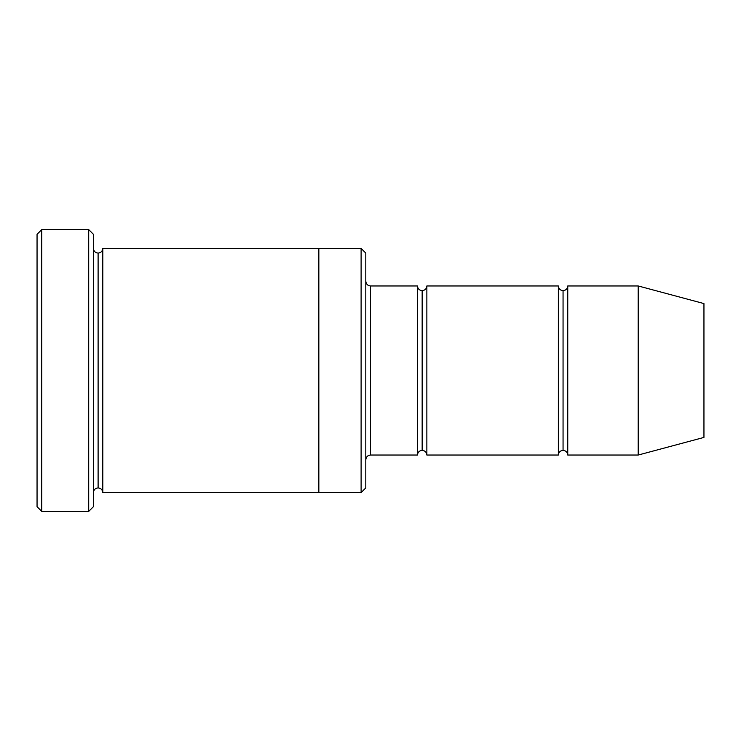 <?xml version="1.0" encoding="UTF-8"?>
<svg xmlns="http://www.w3.org/2000/svg" width="741" height="741" viewBox="0 0 741 741"><rect width="100%" height="100%" fill="white"/><g stroke="black" fill="none" stroke-linecap="round" stroke-linejoin="round"><path stroke-width="1.11" d="M370.5 455.039C367.666 455.335 366.1 456.901 365.804 459.735C366.1 456.901 367.666 455.335 370.5 455.039L417.461 455.039C417.767 452.205 419.332 450.639 422.157 450.343L422.157 290.657C419.332 290.361 417.767 288.795 417.461 285.961L417.461 455.039L417.461 285.961C417.767 288.795 419.332 290.361 422.157 290.657C424.991 290.361 426.557 288.795 426.862 285.961L426.862 455.039C426.557 452.205 424.991 450.639 422.157 450.343C419.332 450.639 417.767 452.205 417.461 455.039L370.5 455.039L370.5 285.961L370.5 455.039M365.804 281.265C366.1 284.099 367.666 285.665 370.5 285.961L417.461 285.961L370.5 285.961C367.666 285.665 366.1 284.099 365.804 281.265M37.05 234.304L37.05 506.696L41.746 511.392L41.746 229.608L37.05 234.304L41.746 229.608L41.746 511.392L88.707 511.392L93.412 506.696L93.412 234.304L88.707 229.608L88.707 511.392L88.707 229.608L41.746 229.608L88.707 229.608L93.412 234.304L93.412 506.696L88.707 511.392L41.746 511.392L37.05 506.696L37.05 234.304M365.804 487.911L365.804 253.089L361.108 248.392L361.108 492.608L365.804 487.911L361.108 492.608L361.108 248.392L102.804 248.392L102.804 492.608C102.499 489.773 100.933 488.208 98.108 487.911L98.108 253.089C95.274 252.792 93.709 251.227 93.412 248.392C93.709 251.227 95.274 252.792 98.108 253.089C100.933 252.792 102.499 251.227 102.804 248.392L318.843 248.392L318.843 492.608L361.108 492.608L318.843 492.608L318.843 248.392L361.108 248.392L365.804 253.089L365.804 487.911M638.196 455.039L638.196 285.961L567.754 285.961L567.754 455.039L638.196 455.039L703.95 437.422L703.95 303.578L638.196 285.961L638.196 455.039L567.754 455.039C567.458 452.205 565.892 450.639 563.058 450.343L563.058 290.657C560.224 290.361 558.658 288.795 558.362 285.961L558.362 455.039C558.658 452.205 560.224 450.639 563.058 450.343C560.224 450.639 558.658 452.205 558.362 455.039L558.362 285.961C558.658 288.795 560.224 290.361 563.058 290.657C565.892 290.361 567.458 288.795 567.754 285.961C567.458 288.795 565.892 290.361 563.058 290.657L563.058 450.343C565.892 450.639 567.458 452.205 567.754 455.039L567.754 285.961L638.196 285.961L703.95 303.578L703.95 437.422L638.196 455.039M93.412 492.608C93.709 489.773 95.274 488.208 98.108 487.911C95.274 488.208 93.709 489.773 93.412 492.608M102.804 492.608L318.843 492.608L102.804 492.608L102.804 248.392C102.499 251.227 100.933 252.792 98.108 253.089L98.108 487.911C100.933 488.208 102.499 489.773 102.804 492.608M558.362 285.961L426.862 285.961L558.362 285.961M426.862 455.039L558.362 455.039L426.862 455.039L426.862 285.961C426.557 288.795 424.991 290.361 422.157 290.657L422.157 450.343C424.991 450.639 426.557 452.205 426.862 455.039"/></g></svg>
